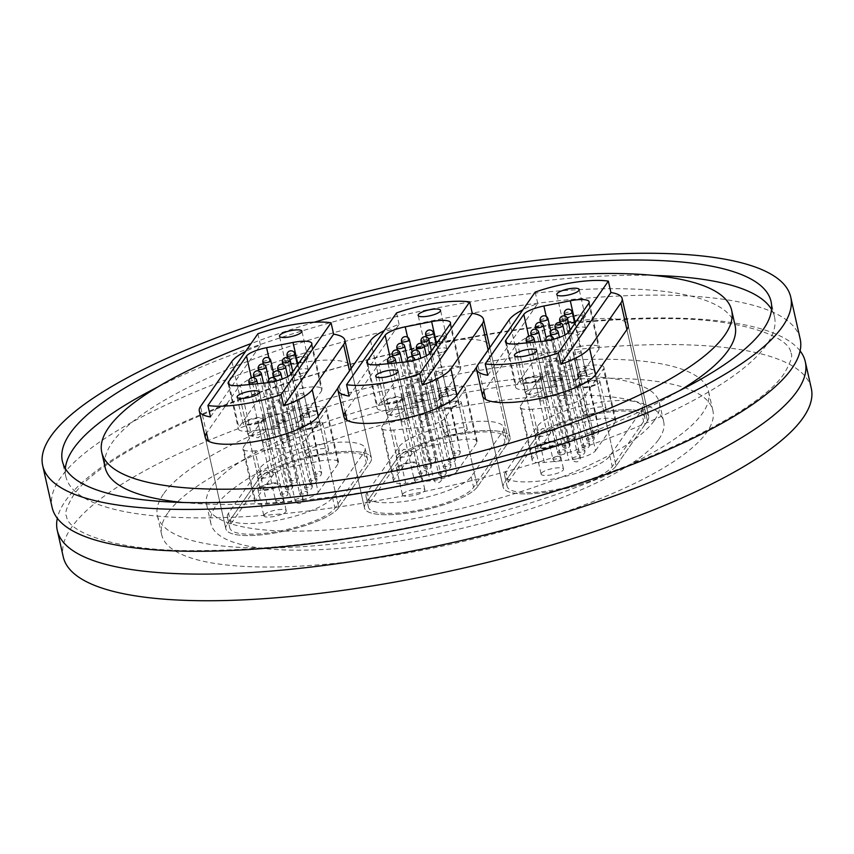 <?xml version="1.0" encoding="UTF-8"?>
<svg xmlns="http://www.w3.org/2000/svg" width="854" height="854" viewBox="0 0 854 854"><rect width="100%" height="100%" fill="white"/><g stroke="black" fill="none" stroke-linecap="round" stroke-linejoin="round"><path stroke-width="0.64" stroke-dasharray="4.27 3.2" d="M800.155 338.91A383.393 98.872 -12.7 0 0 455.844 316.108A383.393 98.872 -12.7 0 0 60.26 478.144A383.393 98.872 -12.7 0 0 52.126 507.479M811.3 388.356A383.393 98.872 -12.7 0 0 466.989 365.555A383.393 98.872 -12.7 0 0 71.405 527.591A383.393 98.872 -12.7 0 0 63.271 556.936M800.102 350.909A383.393 98.872 -12.7 0 0 438.807 343.287A383.393 98.872 -12.7 0 0 65.406 500.967A383.393 98.872 -12.7 0 0 57.325 518.303M65.331 468.536A363.217 93.673 -12.7 0 0 65.811 476.425A363.217 93.673 -12.7 0 0 392.007 498.021A363.217 93.673 -12.7 0 0 766.764 344.514A363.217 93.673 -12.7 0 0 774.471 316.717A363.217 93.673 -12.7 0 0 771.525 309.383M735.102 325.587A322.855 83.265 -12.7 0 0 445.147 306.383A322.855 83.265 -12.7 0 0 112.034 442.842A322.855 83.265 -12.7 0 0 105.181 467.544M314.4 322.204A322.855 83.265 -12.7 0 0 251.055 343.575M658.744 439.383A232.053 59.844 -12.7 0 0 663.665 421.63A232.053 59.844 -12.7 0 0 455.267 407.828A232.053 59.844 -12.7 0 0 215.838 505.91A232.053 59.844 -12.7 0 0 210.906 523.662A232.053 59.844 -12.7 0 0 419.314 537.465A232.053 59.844 -12.7 0 0 658.744 439.383M654.452 420.371A232.053 59.844 -12.7 0 0 659.373 402.608A232.053 59.844 -12.7 0 0 450.976 388.805A232.053 59.844 -12.7 0 0 211.546 486.887A232.053 59.844 -12.7 0 0 206.625 504.639A232.053 59.844 -12.7 0 0 415.023 518.442A232.053 59.844 -12.7 0 0 654.452 420.371M163.402 494.114A282.503 72.857 -12.7 0 0 157.414 515.731A282.503 72.857 -12.7 0 0 411.116 532.533A282.503 72.857 -12.7 0 0 702.596 413.133A282.503 72.857 -12.7 0 0 708.585 391.516A282.503 72.857 -12.7 0 0 454.883 374.714A282.503 72.857 -12.7 0 0 163.402 494.114M167.694 513.137A282.503 72.857 -12.7 0 0 161.694 534.753A282.503 72.857 -12.7 0 0 415.407 551.556A282.503 72.857 -12.7 0 0 706.877 432.156A282.503 72.857 -12.7 0 0 712.876 410.539A282.503 72.857 -12.7 0 0 459.174 393.737A282.503 72.857 -12.7 0 0 167.694 513.137M477.439 486.791A58.52 15.094 167.3 0 1 417.062 511.525A58.52 15.094 167.3 0 1 364.509 508.045A58.52 15.094 167.3 0 1 365.747 503.561A58.52 15.094 -12.7 0 0 364.509 508.045A58.52 15.094 -12.7 0 0 417.062 511.525A58.52 15.094 -12.7 0 0 477.439 486.791L508.824 441.721A58.52 15.094 -12.7 0 0 510.062 437.248A58.52 15.094 167.3 0 1 508.824 441.721L477.439 486.791L456.869 395.498L477.439 486.791M370.561 340.586L397.131 458.502A58.52 15.094 167.3 0 1 457.509 433.768A58.52 15.094 167.3 0 1 510.062 437.248A58.52 15.094 -12.7 0 0 457.509 433.768A58.52 15.094 -12.7 0 0 397.131 458.502L365.747 503.561L397.131 458.502L376.561 367.209A58.52 15.094 167.3 0 1 436.938 342.475A58.52 15.094 167.3 0 1 489.491 345.955L510.062 437.248L489.491 345.955M338.792 507.618A58.52 15.094 167.3 0 1 278.415 532.352A58.52 15.094 167.3 0 1 225.862 528.872A58.52 15.094 167.3 0 1 227.1 524.388A58.52 15.094 -12.7 0 0 225.862 528.872A58.52 15.094 -12.7 0 0 278.415 532.352A58.52 15.094 -12.7 0 0 338.792 507.618L370.177 462.548A58.52 15.094 -12.7 0 0 371.415 458.075A58.52 15.094 167.3 0 1 370.177 462.548L338.792 507.618L318.222 416.325L338.792 507.618M231.914 361.402L258.484 479.318A58.52 15.094 167.3 0 1 318.862 454.595A58.52 15.094 167.3 0 1 371.415 458.075A58.52 15.094 -12.7 0 0 318.862 454.595A58.52 15.094 -12.7 0 0 258.484 479.318L227.1 524.388L258.484 479.318L237.914 388.036A58.52 15.094 167.3 0 1 298.292 363.302A58.52 15.094 167.3 0 1 350.845 366.782L371.415 458.075L350.845 366.782M616.086 465.964A58.52 15.094 167.3 0 1 555.708 490.698A58.52 15.094 167.3 0 1 503.155 487.218A58.52 15.094 167.3 0 1 504.404 482.745A58.52 15.094 -12.7 0 0 503.155 487.218A58.52 15.094 -12.7 0 0 555.708 490.698A58.52 15.094 -12.7 0 0 616.086 465.964L647.471 420.905A58.52 15.094 -12.7 0 0 648.709 416.421A58.52 15.094 167.3 0 1 647.471 420.905L616.086 465.964L595.516 374.682L616.086 465.964M509.208 319.759L535.778 437.675A58.52 15.094 167.3 0 1 596.156 412.941A58.52 15.094 167.3 0 1 648.709 416.421A58.52 15.094 -12.7 0 0 596.156 412.941A58.52 15.094 -12.7 0 0 535.778 437.675L504.404 482.745L535.778 437.675L515.208 346.382A58.52 15.094 167.3 0 1 575.585 321.648A58.52 15.094 167.3 0 1 628.138 325.128L648.709 416.421L628.138 325.128M489.353 348.261A58.52 15.094 167.3 0 1 488.253 350.439L508.824 441.721L488.146 350.001M476.713 366.996L488.253 350.439M376.561 367.209L345.176 412.279M350.706 369.088A58.52 15.094 167.3 0 1 349.596 371.255L349.499 370.817M338.067 387.812L349.596 371.255M237.914 388.036L206.529 433.095M515.208 346.382L483.823 391.452M183.14 502.504A322.855 83.265 -12.7 0 0 679.677 390.598M653.716 275.426A363.217 93.673 -12.7 0 0 157.179 387.321M264.078 514.909A11.476 2.957 167.3 0 1 275.927 510.062A11.476 2.957 167.3 0 1 286.239 510.745A11.476 2.957 167.3 0 1 285.994 511.621A11.476 2.957 167.3 0 1 274.145 516.478A11.476 2.957 167.3 0 1 263.833 515.795A11.476 2.957 167.3 0 1 264.078 514.909M258.079 488.285A11.476 2.957 167.3 0 1 269.928 483.439A11.476 2.957 167.3 0 1 280.229 484.122A11.476 2.957 167.3 0 1 279.995 484.997A11.476 2.957 167.3 0 1 268.145 489.844A11.476 2.957 167.3 0 1 257.833 489.161A11.476 2.957 167.3 0 1 258.079 488.285M260.331 487.944A9.116 2.349 167.3 0 1 269.736 484.09A9.116 2.349 167.3 0 1 277.934 484.634A9.116 2.349 167.3 0 1 277.742 485.339A9.116 2.349 167.3 0 1 268.327 489.193A9.116 2.349 167.3 0 1 260.139 488.648A9.116 2.349 167.3 0 1 260.331 487.944M257.759 476.532A9.116 2.349 167.3 0 1 258.26 476.009A9.116 2.349 167.3 0 1 265.946 472.935A9.116 2.349 167.3 0 1 274.209 472.411A9.116 2.349 167.3 0 1 275.362 473.223A9.116 2.349 167.3 0 1 275.169 473.927A9.116 2.349 167.3 0 1 265.754 477.781A9.116 2.349 167.3 0 1 257.566 477.237A9.116 2.349 167.3 0 1 257.759 476.532M306.49 454.018A11.476 2.957 167.3 0 1 318.328 449.161A11.476 2.957 167.3 0 1 328.641 449.844A11.476 2.957 167.3 0 1 328.395 450.72A11.476 2.957 167.3 0 1 316.556 455.577A11.476 2.957 167.3 0 1 306.244 454.894A11.476 2.957 167.3 0 1 306.49 454.018M300.48 427.384A11.476 2.957 167.3 0 1 312.329 422.538A11.476 2.957 167.3 0 1 322.641 423.221A11.476 2.957 167.3 0 1 322.396 424.096A11.476 2.957 167.3 0 1 310.557 428.954A11.476 2.957 167.3 0 1 300.245 428.27A11.476 2.957 167.3 0 1 300.48 427.384M302.732 427.053A9.116 2.349 167.3 0 1 312.148 423.2A9.116 2.349 167.3 0 1 320.335 423.733A9.116 2.349 167.3 0 1 320.143 424.438A9.116 2.349 167.3 0 1 310.739 428.292A9.116 2.349 167.3 0 1 302.54 427.747A9.116 2.349 167.3 0 1 302.732 427.053M300.17 415.642A9.116 2.349 167.3 0 1 300.672 415.108A9.116 2.349 167.3 0 1 308.347 412.034A9.116 2.349 167.3 0 1 316.61 411.511A9.116 2.349 167.3 0 1 317.763 412.322A9.116 2.349 167.3 0 1 317.571 413.026A9.116 2.349 167.3 0 1 308.166 416.88A9.116 2.349 167.3 0 1 299.967 416.336A9.116 2.349 167.3 0 1 300.17 415.642M307.653 358.669A11.476 2.957 -12.7 0 0 307.899 357.794A11.476 2.957 -12.7 0 0 297.587 357.111A11.476 2.957 -12.7 0 0 285.738 361.957A11.476 2.957 -12.7 0 0 285.492 362.843A11.476 2.957 -12.7 0 0 295.804 363.526A11.476 2.957 -12.7 0 0 307.653 358.669M305.401 359.011A9.127 2.349 -12.7 0 0 305.593 358.306A9.127 2.349 -12.7 0 0 297.406 357.773A9.127 2.349 -12.7 0 0 287.99 361.626A9.127 2.349 -12.7 0 0 287.798 362.32A9.127 2.349 -12.7 0 0 295.986 362.865A9.127 2.349 -12.7 0 0 305.401 359.011M307.974 370.422A9.127 2.349 -12.7 0 0 308.166 369.718A9.127 2.349 -12.7 0 0 299.978 369.184A9.127 2.349 -12.7 0 0 290.563 373.038A9.127 2.349 -12.7 0 0 290.371 373.732A9.127 2.349 -12.7 0 0 291.524 374.543A9.127 2.349 -12.7 0 0 299.786 374.02A9.127 2.349 -12.7 0 0 307.472 370.946A9.127 2.349 -12.7 0 0 307.974 370.422M265.242 419.57A11.476 2.957 -12.7 0 0 265.487 418.695A11.476 2.957 -12.7 0 0 255.175 418.012A11.476 2.957 -12.7 0 0 243.337 422.858A11.476 2.957 -12.7 0 0 243.091 423.744A11.476 2.957 -12.7 0 0 253.403 424.427A11.476 2.957 -12.7 0 0 265.242 419.57M263 419.912A9.127 2.349 -12.7 0 0 263.192 419.207A9.127 2.349 -12.7 0 0 254.994 418.663A9.127 2.349 -12.7 0 0 245.578 422.527A9.127 2.349 -12.7 0 0 245.386 423.221A9.127 2.349 -12.7 0 0 253.585 423.765A9.127 2.349 -12.7 0 0 263 419.912M265.573 431.323A9.127 2.349 -12.7 0 0 265.765 430.619A9.127 2.349 -12.7 0 0 257.566 430.074A9.127 2.349 -12.7 0 0 248.151 433.939A9.127 2.349 -12.7 0 0 247.959 434.633A9.127 2.349 -12.7 0 0 249.122 435.444A9.127 2.349 -12.7 0 0 257.374 434.921A9.127 2.349 -12.7 0 0 265.06 431.846A9.127 2.349 -12.7 0 0 265.573 431.323M279.664 400.836A4.035 1.035 -12.7 0 0 279.749 400.526A4.035 1.035 -12.7 0 0 276.13 400.291A4.035 1.035 -12.7 0 0 271.967 401.999A4.035 1.035 -12.7 0 0 271.882 402.298A4.035 1.035 -12.7 0 0 275.5 402.544A4.035 1.035 -12.7 0 0 279.664 400.836M284.126 420.616A4.035 1.035 -12.7 0 0 284.211 420.307A4.035 1.035 -12.7 0 0 280.582 420.072A4.035 1.035 -12.7 0 0 276.418 421.769A4.035 1.035 -12.7 0 0 276.333 422.079A4.035 1.035 -12.7 0 0 279.963 422.324A4.035 1.035 -12.7 0 0 284.126 420.616M275.02 407.507A4.035 1.035 -12.7 0 0 275.105 407.209A4.035 1.035 -12.7 0 0 271.476 406.963A4.035 1.035 -12.7 0 0 267.313 408.671A4.035 1.035 -12.7 0 0 267.227 408.981A4.035 1.035 -12.7 0 0 270.857 409.215A4.035 1.035 -12.7 0 0 275.02 407.507M279.471 427.288A4.035 1.035 -12.7 0 0 279.557 426.979A4.035 1.035 -12.7 0 0 275.938 426.744A4.035 1.035 -12.7 0 0 271.775 428.452A4.035 1.035 -12.7 0 0 271.689 428.761A4.035 1.035 -12.7 0 0 275.308 428.996A4.035 1.035 -12.7 0 0 279.471 427.288M265.722 420.862A4.035 1.035 -12.7 0 0 265.807 420.552A4.035 1.035 -12.7 0 0 262.178 420.317A4.035 1.035 -12.7 0 0 258.015 422.015A4.035 1.035 -12.7 0 0 257.929 422.324A4.035 1.035 -12.7 0 0 261.559 422.57A4.035 1.035 -12.7 0 0 265.722 420.862M270.174 440.643A4.035 1.035 -12.7 0 0 270.27 440.333A4.035 1.035 -12.7 0 0 266.64 440.088A4.035 1.035 -12.7 0 0 262.477 441.796A4.035 1.035 -12.7 0 0 262.392 442.105A4.035 1.035 -12.7 0 0 266.01 442.351A4.035 1.035 -12.7 0 0 270.174 440.643M270.366 414.19A4.035 1.035 -12.7 0 0 270.451 413.88A4.035 1.035 -12.7 0 0 266.832 413.635A4.035 1.035 -12.7 0 0 262.669 415.343A4.035 1.035 -12.7 0 0 262.584 415.652A4.035 1.035 -12.7 0 0 266.202 415.887A4.035 1.035 -12.7 0 0 270.366 414.19M274.828 433.971A4.035 1.035 -12.7 0 0 274.913 433.661A4.035 1.035 -12.7 0 0 271.284 433.416A4.035 1.035 -12.7 0 0 267.121 435.124A4.035 1.035 -12.7 0 0 267.035 435.433A4.035 1.035 -12.7 0 0 270.665 435.668A4.035 1.035 -12.7 0 0 274.828 433.971M303.864 394.217A4.035 1.035 -12.7 0 0 303.949 393.907A4.035 1.035 -12.7 0 0 300.33 393.662A4.035 1.035 -12.7 0 0 296.157 395.37A4.035 1.035 -12.7 0 0 296.071 395.68A4.035 1.035 -12.7 0 0 299.701 395.925A4.035 1.035 -12.7 0 0 303.864 394.217M308.326 413.998A4.035 1.035 -12.7 0 0 308.411 413.688A4.035 1.035 -12.7 0 0 304.782 413.443A4.035 1.035 -12.7 0 0 300.619 415.151A4.035 1.035 -12.7 0 0 300.533 415.46A4.035 1.035 -12.7 0 0 304.163 415.695A4.035 1.035 -12.7 0 0 308.326 413.998M299.22 400.889A4.035 1.035 -12.7 0 0 299.306 400.579A4.035 1.035 -12.7 0 0 295.676 400.345A4.035 1.035 -12.7 0 0 291.513 402.042A4.035 1.035 -12.7 0 0 291.427 402.351A4.035 1.035 -12.7 0 0 295.057 402.597A4.035 1.035 -12.7 0 0 299.22 400.889M303.672 420.67A4.035 1.035 -12.7 0 0 303.757 420.36A4.035 1.035 -12.7 0 0 300.138 420.125A4.035 1.035 -12.7 0 0 295.975 421.823A4.035 1.035 -12.7 0 0 295.89 422.132A4.035 1.035 -12.7 0 0 299.508 422.378A4.035 1.035 -12.7 0 0 303.672 420.67M285.268 420.915A4.035 1.035 -12.7 0 0 285.353 420.606A4.035 1.035 -12.7 0 0 281.735 420.36A4.035 1.035 -12.7 0 0 277.571 422.068A4.035 1.035 -12.7 0 0 277.486 422.378A4.035 1.035 -12.7 0 0 281.105 422.623A4.035 1.035 -12.7 0 0 285.268 420.915M289.73 440.696A4.035 1.035 -12.7 0 0 289.816 440.386A4.035 1.035 -12.7 0 0 286.197 440.141A4.035 1.035 -12.7 0 0 282.023 441.849A4.035 1.035 -12.7 0 0 281.937 442.158A4.035 1.035 -12.7 0 0 285.567 442.393A4.035 1.035 -12.7 0 0 289.73 440.696M289.922 414.243A4.035 1.035 -12.7 0 0 290.008 413.934A4.035 1.035 -12.7 0 0 286.378 413.688A4.035 1.035 -12.7 0 0 282.215 415.396A4.035 1.035 -12.7 0 0 282.13 415.706A4.035 1.035 -12.7 0 0 285.759 415.941A4.035 1.035 -12.7 0 0 289.922 414.243M294.374 434.013A4.035 1.035 -12.7 0 0 294.459 433.715A4.035 1.035 -12.7 0 0 290.84 433.469A4.035 1.035 -12.7 0 0 286.677 435.177A4.035 1.035 -12.7 0 0 286.592 435.487A4.035 1.035 -12.7 0 0 290.211 435.721A4.035 1.035 -12.7 0 0 294.374 434.013M294.566 407.561A4.035 1.035 -12.7 0 0 294.651 407.251A4.035 1.035 -12.7 0 0 291.033 407.016A4.035 1.035 -12.7 0 0 286.869 408.724A4.035 1.035 -12.7 0 0 286.784 409.034A4.035 1.035 -12.7 0 0 290.403 409.269A4.035 1.035 -12.7 0 0 294.566 407.561M299.028 427.342A4.035 1.035 -12.7 0 0 299.113 427.032A4.035 1.035 -12.7 0 0 295.484 426.797A4.035 1.035 -12.7 0 0 291.321 428.505A4.035 1.035 -12.7 0 0 291.235 428.815A4.035 1.035 -12.7 0 0 294.865 429.05A4.035 1.035 -12.7 0 0 299.028 427.342M228.552 513.158A54.485 14.048 -12.7 0 0 227.399 517.332A54.485 14.048 -12.7 0 0 276.322 520.566A54.485 14.048 -12.7 0 0 332.537 497.54L363.921 452.481A54.485 14.048 -12.7 0 0 365.074 448.307A54.485 14.048 -12.7 0 0 316.151 445.073A54.485 14.048 -12.7 0 0 259.936 468.099L228.552 513.158L230.954 523.812A54.485 14.048 -12.7 0 0 229.801 527.975A54.485 14.048 -12.7 0 0 278.724 531.22A54.485 14.048 -12.7 0 0 334.939 508.194L366.323 463.124A54.485 14.048 -12.7 0 0 367.476 458.961A54.485 14.048 -12.7 0 0 318.553 455.716A54.485 14.048 -12.7 0 0 262.338 478.742L230.954 523.812M318.243 492.32L338.163 463.722A20.176 5.199 -12.7 0 0 338.59 462.174A20.176 5.199 -12.7 0 0 319.738 461.117L293.328 466.348A20.176 5.199 -12.7 0 0 273.248 474.739L255.303 500.497A20.176 5.199 -12.7 0 0 254.876 502.045A20.176 5.199 -12.7 0 0 267.035 504.106L291.47 501.714A20.176 5.199 -12.7 0 0 318.243 492.32L306.244 439.063L326.164 410.464L338.163 463.722M210.49 416.923L260.459 345.176A58.52 15.094 -12.7 0 0 245.578 351.432M260.459 345.176L257.887 333.765M273.248 474.739L261.239 421.481L243.305 447.25L255.303 500.497M261.239 421.481A20.176 5.199 167.3 0 1 281.329 413.09L293.328 466.348M319.738 461.117L307.739 407.86L281.329 413.09M307.739 407.86A20.176 5.199 167.3 0 1 326.591 408.917A20.176 5.199 167.3 0 1 326.164 410.464M306.244 439.063A20.176 5.199 167.3 0 1 279.471 448.457L291.47 501.714M267.035 504.106L255.036 450.859L279.471 448.457M255.036 450.859A20.176 5.199 167.3 0 1 242.867 448.788A20.176 5.199 167.3 0 1 243.305 447.25M303.277 388.079L276.877 393.32A20.176 5.199 -12.7 0 0 256.787 401.7L238.842 427.47A20.176 5.199 -12.7 0 0 238.415 429.018A20.176 5.199 -12.7 0 0 250.574 431.078L275.009 428.676A20.176 5.199 -12.7 0 0 301.782 419.282L321.702 390.684A20.176 5.199 -12.7 0 0 322.129 389.136A20.176 5.199 -12.7 0 0 303.277 388.079L297.939 364.391M402.725 494.092A11.476 2.957 167.3 0 1 414.574 489.235A11.476 2.957 167.3 0 1 424.886 489.918A11.476 2.957 167.3 0 1 424.641 490.794A11.476 2.957 167.3 0 1 412.792 495.651A11.476 2.957 167.3 0 1 402.48 494.968A11.476 2.957 167.3 0 1 402.725 494.092M396.726 467.458A11.476 2.957 167.3 0 1 408.575 462.612A11.476 2.957 167.3 0 1 418.887 463.295A11.476 2.957 167.3 0 1 418.641 464.17A11.476 2.957 167.3 0 1 406.792 469.027A11.476 2.957 167.3 0 1 396.48 468.344A11.476 2.957 167.3 0 1 396.726 467.458M398.978 467.127A9.116 2.349 167.3 0 1 408.393 463.274A9.116 2.349 167.3 0 1 416.581 463.807A9.116 2.349 167.3 0 1 416.389 464.512A9.116 2.349 167.3 0 1 406.974 468.366A9.116 2.349 167.3 0 1 398.786 467.821A9.116 2.349 167.3 0 1 398.978 467.127M396.405 455.716A9.116 2.349 167.3 0 1 396.907 455.182A9.116 2.349 167.3 0 1 404.593 452.108A9.116 2.349 167.3 0 1 412.856 451.595A9.116 2.349 167.3 0 1 414.009 452.406A9.116 2.349 167.3 0 1 413.816 453.1A9.116 2.349 167.3 0 1 404.401 456.954A9.116 2.349 167.3 0 1 396.213 456.41A9.116 2.349 167.3 0 1 396.405 455.716M445.137 433.191A11.476 2.957 167.3 0 1 456.975 428.334A11.476 2.957 167.3 0 1 467.287 429.018A11.476 2.957 167.3 0 1 467.042 429.904A11.476 2.957 167.3 0 1 455.203 434.75A11.476 2.957 167.3 0 1 444.891 434.067A11.476 2.957 167.3 0 1 445.137 433.191M439.137 406.568A11.476 2.957 167.3 0 1 450.976 401.711A11.476 2.957 167.3 0 1 461.288 402.394A11.476 2.957 167.3 0 1 461.043 403.269A11.476 2.957 167.3 0 1 449.204 408.127A11.476 2.957 167.3 0 1 438.892 407.443A11.476 2.957 167.3 0 1 439.137 406.568M441.39 406.226A9.116 2.349 167.3 0 1 450.795 402.373A9.116 2.349 167.3 0 1 458.982 402.917A9.116 2.349 167.3 0 1 458.79 403.611A9.116 2.349 167.3 0 1 449.385 407.465A9.116 2.349 167.3 0 1 441.187 406.92A9.116 2.349 167.3 0 1 441.39 406.226M438.817 394.815A9.116 2.349 167.3 0 1 439.319 394.281A9.116 2.349 167.3 0 1 447.005 391.217A9.116 2.349 167.3 0 1 455.257 390.694A9.116 2.349 167.3 0 1 456.42 391.506A9.116 2.349 167.3 0 1 456.217 392.199A9.116 2.349 167.3 0 1 446.813 396.053A9.116 2.349 167.3 0 1 438.625 395.509A9.116 2.349 167.3 0 1 438.817 394.815M446.3 337.853A11.476 2.957 -12.7 0 0 446.546 336.967A11.476 2.957 -12.7 0 0 436.234 336.284A11.476 2.957 -12.7 0 0 424.385 341.141A11.476 2.957 -12.7 0 0 424.15 342.016A11.476 2.957 -12.7 0 0 434.451 342.7A11.476 2.957 -12.7 0 0 446.3 337.853M444.048 338.184A9.127 2.349 -12.7 0 0 444.24 337.49A9.127 2.349 -12.7 0 0 436.052 336.946A9.127 2.349 -12.7 0 0 426.637 340.799A9.127 2.349 -12.7 0 0 426.445 341.504A9.127 2.349 -12.7 0 0 434.643 342.038A9.127 2.349 -12.7 0 0 444.048 338.184M446.621 349.596A9.127 2.349 -12.7 0 0 446.813 348.902A9.127 2.349 -12.7 0 0 438.625 348.357A9.127 2.349 -12.7 0 0 429.21 352.211A9.127 2.349 -12.7 0 0 429.018 352.916A9.127 2.349 -12.7 0 0 430.17 353.716A9.127 2.349 -12.7 0 0 438.433 353.204A9.127 2.349 -12.7 0 0 446.119 350.129A9.127 2.349 -12.7 0 0 446.621 349.596M403.899 398.743A11.476 2.957 -12.7 0 0 404.134 397.868A11.476 2.957 -12.7 0 0 393.822 397.185A11.476 2.957 -12.7 0 0 381.984 402.042A11.476 2.957 -12.7 0 0 381.738 402.917A11.476 2.957 -12.7 0 0 392.05 403.6A11.476 2.957 -12.7 0 0 403.899 398.743M401.647 399.085A9.127 2.349 -12.7 0 0 401.839 398.391A9.127 2.349 -12.7 0 0 393.641 397.847A9.127 2.349 -12.7 0 0 384.236 401.7A9.127 2.349 -12.7 0 0 384.033 402.394A9.127 2.349 -12.7 0 0 392.232 402.939A9.127 2.349 -12.7 0 0 401.647 399.085M404.22 410.496A9.127 2.349 -12.7 0 0 404.412 409.803A9.127 2.349 -12.7 0 0 396.213 409.258A9.127 2.349 -12.7 0 0 386.798 413.112A9.127 2.349 -12.7 0 0 386.606 413.806A9.127 2.349 -12.7 0 0 387.769 414.617A9.127 2.349 -12.7 0 0 396.032 414.094A9.127 2.349 -12.7 0 0 403.718 411.03A9.127 2.349 -12.7 0 0 404.22 410.496M418.311 380.019A4.035 1.035 -12.7 0 0 418.396 379.71A4.035 1.035 -12.7 0 0 414.777 379.464A4.035 1.035 -12.7 0 0 410.614 381.172A4.035 1.035 -12.7 0 0 410.528 381.482A4.035 1.035 -12.7 0 0 414.147 381.717A4.035 1.035 -12.7 0 0 418.311 380.019M422.773 399.789A4.035 1.035 -12.7 0 0 422.858 399.491A4.035 1.035 -12.7 0 0 419.229 399.245A4.035 1.035 -12.7 0 0 415.065 400.953A4.035 1.035 -12.7 0 0 414.98 401.263A4.035 1.035 -12.7 0 0 418.609 401.497A4.035 1.035 -12.7 0 0 422.773 399.789M413.667 386.691A4.035 1.035 -12.7 0 0 413.752 386.382A4.035 1.035 -12.7 0 0 410.123 386.136A4.035 1.035 -12.7 0 0 405.96 387.844A4.035 1.035 -12.7 0 0 405.874 388.154A4.035 1.035 -12.7 0 0 409.504 388.399A4.035 1.035 -12.7 0 0 413.667 386.691M418.118 406.472A4.035 1.035 -12.7 0 0 418.204 406.162A4.035 1.035 -12.7 0 0 414.585 405.917A4.035 1.035 -12.7 0 0 410.422 407.625A4.035 1.035 -12.7 0 0 410.336 407.934A4.035 1.035 -12.7 0 0 413.955 408.169A4.035 1.035 -12.7 0 0 418.118 406.472M404.369 400.035A4.035 1.035 -12.7 0 0 404.454 399.725A4.035 1.035 -12.7 0 0 400.836 399.491A4.035 1.035 -12.7 0 0 396.662 401.199A4.035 1.035 -12.7 0 0 396.576 401.508A4.035 1.035 -12.7 0 0 400.206 401.743A4.035 1.035 -12.7 0 0 404.369 400.035M408.831 419.816A4.035 1.035 -12.7 0 0 408.917 419.506A4.035 1.035 -12.7 0 0 405.287 419.271A4.035 1.035 -12.7 0 0 401.124 420.979A4.035 1.035 -12.7 0 0 401.038 421.278A4.035 1.035 -12.7 0 0 404.668 421.524A4.035 1.035 -12.7 0 0 408.831 419.816M409.013 393.363A4.035 1.035 -12.7 0 0 409.098 393.053A4.035 1.035 -12.7 0 0 405.479 392.819A4.035 1.035 -12.7 0 0 401.316 394.516A4.035 1.035 -12.7 0 0 401.231 394.826A4.035 1.035 -12.7 0 0 404.849 395.071A4.035 1.035 -12.7 0 0 409.013 393.363M413.475 413.144A4.035 1.035 -12.7 0 0 413.56 412.834A4.035 1.035 -12.7 0 0 409.941 412.599A4.035 1.035 -12.7 0 0 405.767 414.297A4.035 1.035 -12.7 0 0 405.682 414.606A4.035 1.035 -12.7 0 0 409.312 414.852A4.035 1.035 -12.7 0 0 413.475 413.144M442.511 373.39A4.035 1.035 -12.7 0 0 442.596 373.081A4.035 1.035 -12.7 0 0 438.977 372.846A4.035 1.035 -12.7 0 0 434.814 374.554A4.035 1.035 -12.7 0 0 434.729 374.853A4.035 1.035 -12.7 0 0 438.348 375.098A4.035 1.035 -12.7 0 0 442.511 373.39M446.973 393.171A4.035 1.035 -12.7 0 0 447.058 392.861A4.035 1.035 -12.7 0 0 443.429 392.626A4.035 1.035 -12.7 0 0 439.266 394.324A4.035 1.035 -12.7 0 0 439.18 394.633A4.035 1.035 -12.7 0 0 442.81 394.879A4.035 1.035 -12.7 0 0 446.973 393.171M437.867 380.062A4.035 1.035 -12.7 0 0 437.953 379.752A4.035 1.035 -12.7 0 0 434.323 379.518A4.035 1.035 -12.7 0 0 430.16 381.226A4.035 1.035 -12.7 0 0 430.074 381.535A4.035 1.035 -12.7 0 0 433.704 381.77A4.035 1.035 -12.7 0 0 437.867 380.062M442.319 399.843A4.035 1.035 -12.7 0 0 442.404 399.533A4.035 1.035 -12.7 0 0 438.785 399.298A4.035 1.035 -12.7 0 0 434.622 401.006A4.035 1.035 -12.7 0 0 434.537 401.316A4.035 1.035 -12.7 0 0 438.155 401.551A4.035 1.035 -12.7 0 0 442.319 399.843M423.926 400.088A4.035 1.035 -12.7 0 0 424.011 399.779A4.035 1.035 -12.7 0 0 420.381 399.544A4.035 1.035 -12.7 0 0 416.218 401.252A4.035 1.035 -12.7 0 0 416.133 401.551A4.035 1.035 -12.7 0 0 419.762 401.796A4.035 1.035 -12.7 0 0 423.926 400.088M428.377 419.869A4.035 1.035 -12.7 0 0 428.462 419.56A4.035 1.035 -12.7 0 0 424.844 419.325A4.035 1.035 -12.7 0 0 420.68 421.022A4.035 1.035 -12.7 0 0 420.595 421.332A4.035 1.035 -12.7 0 0 424.214 421.577A4.035 1.035 -12.7 0 0 428.377 419.869M428.569 393.416A4.035 1.035 -12.7 0 0 428.655 393.107A4.035 1.035 -12.7 0 0 425.025 392.861A4.035 1.035 -12.7 0 0 420.862 394.569A4.035 1.035 -12.7 0 0 420.776 394.879A4.035 1.035 -12.7 0 0 424.406 395.124A4.035 1.035 -12.7 0 0 428.569 393.416M433.031 413.197A4.035 1.035 -12.7 0 0 433.117 412.888A4.035 1.035 -12.7 0 0 429.487 412.642A4.035 1.035 -12.7 0 0 425.324 414.35A4.035 1.035 -12.7 0 0 425.239 414.66A4.035 1.035 -12.7 0 0 428.857 414.905A4.035 1.035 -12.7 0 0 433.031 413.197M433.213 386.745A4.035 1.035 -12.7 0 0 433.298 386.435A4.035 1.035 -12.7 0 0 429.679 386.189A4.035 1.035 -12.7 0 0 425.516 387.897A4.035 1.035 -12.7 0 0 425.431 388.207A4.035 1.035 -12.7 0 0 429.05 388.442A4.035 1.035 -12.7 0 0 433.213 386.745M437.675 406.525A4.035 1.035 -12.7 0 0 437.76 406.216A4.035 1.035 -12.7 0 0 434.131 405.97A4.035 1.035 -12.7 0 0 429.968 407.678A4.035 1.035 -12.7 0 0 429.882 407.988A4.035 1.035 -12.7 0 0 433.512 408.223A4.035 1.035 -12.7 0 0 437.675 406.525M367.199 492.331A54.485 14.048 -12.7 0 0 366.046 496.505A54.485 14.048 -12.7 0 0 414.98 499.75A54.485 14.048 -12.7 0 0 471.184 476.724L502.568 431.654A54.485 14.048 -12.7 0 0 503.721 427.48A54.485 14.048 -12.7 0 0 454.798 424.246A54.485 14.048 -12.7 0 0 398.583 447.272L367.199 492.331L369.601 502.985A54.485 14.048 -12.7 0 0 368.448 507.159A54.485 14.048 -12.7 0 0 417.371 510.393A54.485 14.048 -12.7 0 0 473.586 487.367L504.97 442.308A54.485 14.048 -12.7 0 0 506.123 438.134A54.485 14.048 -12.7 0 0 457.2 434.899A54.485 14.048 -12.7 0 0 400.985 457.925L369.601 502.985M456.89 471.493L476.81 442.895A20.176 5.199 -12.7 0 0 477.237 441.347A20.176 5.199 -12.7 0 0 458.384 440.29L431.985 445.521A20.176 5.199 -12.7 0 0 411.895 453.912L393.95 479.681A20.176 5.199 -12.7 0 0 393.523 481.218A20.176 5.199 -12.7 0 0 405.682 483.289L430.117 480.887A20.176 5.199 -12.7 0 0 456.89 471.493L444.891 418.246L464.811 389.637L476.81 442.895M349.147 396.096L399.106 324.349A58.52 15.094 -12.7 0 0 384.225 330.605M399.106 324.349L396.534 312.938M411.895 453.912L399.885 400.665L381.951 426.424L393.95 479.681M399.885 400.665A20.176 5.199 167.3 0 1 419.976 392.274L431.985 445.521M458.384 440.29L446.386 387.033L419.976 392.274M446.386 387.033A20.176 5.199 167.3 0 1 465.238 388.1A20.176 5.199 167.3 0 1 464.811 389.637M444.891 418.246A20.176 5.199 167.3 0 1 418.118 427.63L430.117 480.887M405.682 483.289L393.683 430.032L418.118 427.63M393.683 430.032A20.176 5.199 167.3 0 1 381.524 427.971A20.176 5.199 167.3 0 1 381.951 426.424M441.924 367.263L415.524 372.493A20.176 5.199 -12.7 0 0 395.434 380.884L377.489 406.643A20.176 5.199 -12.7 0 0 377.062 408.191A20.176 5.199 -12.7 0 0 389.232 410.251L413.656 407.849A20.176 5.199 -12.7 0 0 440.44 398.466L460.349 369.857A20.176 5.199 -12.7 0 0 460.776 368.32A20.176 5.199 -12.7 0 0 441.924 367.263L436.586 343.564M541.372 473.265A11.476 2.957 167.3 0 1 553.221 468.419A11.476 2.957 167.3 0 1 563.533 469.102A11.476 2.957 167.3 0 1 563.288 469.978A11.476 2.957 167.3 0 1 551.438 474.824A11.476 2.957 167.3 0 1 541.126 474.141A11.476 2.957 167.3 0 1 541.372 473.265M535.373 446.642A11.476 2.957 167.3 0 1 547.222 441.785A11.476 2.957 167.3 0 1 557.534 442.468A11.476 2.957 167.3 0 1 557.288 443.354A11.476 2.957 167.3 0 1 545.439 448.201A11.476 2.957 167.3 0 1 535.127 447.517A11.476 2.957 167.3 0 1 535.373 446.642M537.625 446.3A9.116 2.349 167.3 0 1 547.04 442.447A9.116 2.349 167.3 0 1 555.228 442.991A9.116 2.349 167.3 0 1 555.036 443.685A9.116 2.349 167.3 0 1 545.621 447.539A9.116 2.349 167.3 0 1 537.433 447.005A9.116 2.349 167.3 0 1 537.625 446.3M535.052 434.889A9.116 2.349 167.3 0 1 535.554 434.355A9.116 2.349 167.3 0 1 543.24 431.291A9.116 2.349 167.3 0 1 551.503 430.768A9.116 2.349 167.3 0 1 552.655 431.58A9.116 2.349 167.3 0 1 552.463 432.273A9.116 2.349 167.3 0 1 543.048 436.127A9.116 2.349 167.3 0 1 534.86 435.593A9.116 2.349 167.3 0 1 535.052 434.889M583.784 412.365A11.476 2.957 167.3 0 1 595.633 407.518A11.476 2.957 167.3 0 1 605.934 408.201A11.476 2.957 167.3 0 1 605.699 409.077A11.476 2.957 167.3 0 1 593.85 413.934A11.476 2.957 167.3 0 1 583.538 413.251A11.476 2.957 167.3 0 1 583.784 412.365M577.784 385.741A11.476 2.957 167.3 0 1 589.623 380.884A11.476 2.957 167.3 0 1 599.935 381.567A11.476 2.957 167.3 0 1 599.689 382.453A11.476 2.957 167.3 0 1 587.851 387.3A11.476 2.957 167.3 0 1 577.539 386.616A11.476 2.957 167.3 0 1 577.784 385.741M580.037 385.4A9.116 2.349 167.3 0 1 589.441 381.546A9.116 2.349 167.3 0 1 597.64 382.09A9.116 2.349 167.3 0 1 597.437 382.784A9.116 2.349 167.3 0 1 588.032 386.648A9.116 2.349 167.3 0 1 579.845 386.104A9.116 2.349 167.3 0 1 580.037 385.4M577.464 373.988A9.116 2.349 167.3 0 1 577.966 373.465A9.116 2.349 167.3 0 1 585.652 370.39A9.116 2.349 167.3 0 1 593.904 369.867A9.116 2.349 167.3 0 1 595.067 370.679A9.116 2.349 167.3 0 1 594.875 371.373A9.116 2.349 167.3 0 1 585.46 375.237A9.116 2.349 167.3 0 1 577.272 374.692A9.116 2.349 167.3 0 1 577.464 373.988M584.947 317.026A11.476 2.957 -12.7 0 0 585.193 316.151A11.476 2.957 -12.7 0 0 574.881 315.468A11.476 2.957 -12.7 0 0 563.042 320.314A11.476 2.957 -12.7 0 0 562.797 321.189A11.476 2.957 -12.7 0 0 573.109 321.873A11.476 2.957 -12.7 0 0 584.947 317.026M582.695 317.368A9.127 2.349 -12.7 0 0 582.898 316.663A9.127 2.349 -12.7 0 0 574.699 316.119A9.127 2.349 -12.7 0 0 565.284 319.983A9.127 2.349 -12.7 0 0 565.092 320.677A9.127 2.349 -12.7 0 0 573.29 321.221A9.127 2.349 -12.7 0 0 582.695 317.368M585.268 328.779A9.127 2.349 -12.7 0 0 585.47 328.075A9.127 2.349 -12.7 0 0 577.272 327.53A9.127 2.349 -12.7 0 0 567.857 331.384A9.127 2.349 -12.7 0 0 567.664 332.089A9.127 2.349 -12.7 0 0 568.817 332.9A9.127 2.349 -12.7 0 0 577.08 332.377A9.127 2.349 -12.7 0 0 584.766 329.302A9.127 2.349 -12.7 0 0 585.268 328.779M542.546 377.927A11.476 2.957 -12.7 0 0 542.781 377.041A11.476 2.957 -12.7 0 0 532.48 376.358A11.476 2.957 -12.7 0 0 520.63 381.215A11.476 2.957 -12.7 0 0 520.385 382.09A11.476 2.957 -12.7 0 0 530.697 382.773A11.476 2.957 -12.7 0 0 542.546 377.927M540.294 378.258A9.127 2.349 -12.7 0 0 540.486 377.564A9.127 2.349 -12.7 0 0 532.288 377.02A9.127 2.349 -12.7 0 0 522.883 380.873A9.127 2.349 -12.7 0 0 522.691 381.578A9.127 2.349 -12.7 0 0 530.878 382.122A9.127 2.349 -12.7 0 0 540.294 378.258M542.866 389.67A9.127 2.349 -12.7 0 0 543.059 388.976A9.127 2.349 -12.7 0 0 534.86 388.431A9.127 2.349 -12.7 0 0 525.456 392.285A9.127 2.349 -12.7 0 0 525.253 392.989A9.127 2.349 -12.7 0 0 526.416 393.801A9.127 2.349 -12.7 0 0 534.679 393.278A9.127 2.349 -12.7 0 0 542.365 390.203A9.127 2.349 -12.7 0 0 542.866 389.67M556.957 359.192A4.035 1.035 -12.7 0 0 557.043 358.883A4.035 1.035 -12.7 0 0 553.424 358.637A4.035 1.035 -12.7 0 0 549.261 360.345A4.035 1.035 -12.7 0 0 549.175 360.655A4.035 1.035 -12.7 0 0 552.794 360.9A4.035 1.035 -12.7 0 0 556.957 359.192M561.42 378.973A4.035 1.035 -12.7 0 0 561.505 378.664A4.035 1.035 -12.7 0 0 557.875 378.418A4.035 1.035 -12.7 0 0 553.712 380.126A4.035 1.035 -12.7 0 0 553.627 380.436A4.035 1.035 -12.7 0 0 557.256 380.681A4.035 1.035 -12.7 0 0 561.42 378.973M552.314 365.864A4.035 1.035 -12.7 0 0 552.399 365.555A4.035 1.035 -12.7 0 0 548.77 365.32A4.035 1.035 -12.7 0 0 544.606 367.028A4.035 1.035 -12.7 0 0 544.521 367.327A4.035 1.035 -12.7 0 0 548.151 367.572A4.035 1.035 -12.7 0 0 552.314 365.864M556.776 385.645A4.035 1.035 -12.7 0 0 556.861 385.335A4.035 1.035 -12.7 0 0 553.232 385.101A4.035 1.035 -12.7 0 0 549.069 386.798A4.035 1.035 -12.7 0 0 548.983 387.108A4.035 1.035 -12.7 0 0 552.602 387.353A4.035 1.035 -12.7 0 0 556.776 385.645M543.016 379.219A4.035 1.035 -12.7 0 0 543.101 378.909A4.035 1.035 -12.7 0 0 539.482 378.664A4.035 1.035 -12.7 0 0 535.319 380.372A4.035 1.035 -12.7 0 0 535.234 380.681A4.035 1.035 -12.7 0 0 538.853 380.916A4.035 1.035 -12.7 0 0 543.016 379.219M547.478 398.999A4.035 1.035 -12.7 0 0 547.563 398.69A4.035 1.035 -12.7 0 0 543.934 398.444A4.035 1.035 -12.7 0 0 539.771 400.152A4.035 1.035 -12.7 0 0 539.685 400.462A4.035 1.035 -12.7 0 0 543.315 400.697A4.035 1.035 -12.7 0 0 547.478 398.999M547.67 372.536A4.035 1.035 -12.7 0 0 547.756 372.227A4.035 1.035 -12.7 0 0 544.126 371.992A4.035 1.035 -12.7 0 0 539.963 373.7A4.035 1.035 -12.7 0 0 539.877 374.009A4.035 1.035 -12.7 0 0 543.507 374.244A4.035 1.035 -12.7 0 0 547.67 372.536M552.122 392.317A4.035 1.035 -12.7 0 0 552.207 392.007A4.035 1.035 -12.7 0 0 548.588 391.772A4.035 1.035 -12.7 0 0 544.425 393.481A4.035 1.035 -12.7 0 0 544.34 393.79A4.035 1.035 -12.7 0 0 547.958 394.025A4.035 1.035 -12.7 0 0 552.122 392.317M581.158 352.563A4.035 1.035 -12.7 0 0 581.243 352.264A4.035 1.035 -12.7 0 0 577.624 352.019A4.035 1.035 -12.7 0 0 573.461 353.727A4.035 1.035 -12.7 0 0 573.376 354.036A4.035 1.035 -12.7 0 0 576.994 354.271A4.035 1.035 -12.7 0 0 581.158 352.563M585.62 372.344A4.035 1.035 -12.7 0 0 585.705 372.034A4.035 1.035 -12.7 0 0 582.076 371.8A4.035 1.035 -12.7 0 0 577.912 373.508A4.035 1.035 -12.7 0 0 577.827 373.817A4.035 1.035 -12.7 0 0 581.457 374.052A4.035 1.035 -12.7 0 0 585.62 372.344M576.514 359.246A4.035 1.035 -12.7 0 0 576.599 358.936A4.035 1.035 -12.7 0 0 572.97 358.691A4.035 1.035 -12.7 0 0 568.807 360.399A4.035 1.035 -12.7 0 0 568.721 360.708A4.035 1.035 -12.7 0 0 572.351 360.954A4.035 1.035 -12.7 0 0 576.514 359.246M580.966 379.027A4.035 1.035 -12.7 0 0 581.051 378.717A4.035 1.035 -12.7 0 0 577.432 378.471A4.035 1.035 -12.7 0 0 573.269 380.179A4.035 1.035 -12.7 0 0 573.183 380.489A4.035 1.035 -12.7 0 0 576.802 380.724A4.035 1.035 -12.7 0 0 580.966 379.027M562.572 379.261A4.035 1.035 -12.7 0 0 562.658 378.962A4.035 1.035 -12.7 0 0 559.028 378.717A4.035 1.035 -12.7 0 0 554.865 380.425A4.035 1.035 -12.7 0 0 554.78 380.735A4.035 1.035 -12.7 0 0 558.409 380.969A4.035 1.035 -12.7 0 0 562.572 379.261M567.024 399.042A4.035 1.035 -12.7 0 0 567.109 398.733A4.035 1.035 -12.7 0 0 563.491 398.498A4.035 1.035 -12.7 0 0 559.327 400.206A4.035 1.035 -12.7 0 0 559.242 400.515A4.035 1.035 -12.7 0 0 562.861 400.75A4.035 1.035 -12.7 0 0 567.024 399.042M567.216 372.59A4.035 1.035 -12.7 0 0 567.302 372.28A4.035 1.035 -12.7 0 0 563.683 372.045A4.035 1.035 -12.7 0 0 559.519 373.753A4.035 1.035 -12.7 0 0 559.434 374.063A4.035 1.035 -12.7 0 0 563.053 374.298A4.035 1.035 -12.7 0 0 567.216 372.59M571.678 392.37A4.035 1.035 -12.7 0 0 571.764 392.061A4.035 1.035 -12.7 0 0 568.134 391.826A4.035 1.035 -12.7 0 0 563.971 393.534A4.035 1.035 -12.7 0 0 563.886 393.833A4.035 1.035 -12.7 0 0 567.515 394.078A4.035 1.035 -12.7 0 0 571.678 392.37M571.87 365.918A4.035 1.035 -12.7 0 0 571.956 365.608A4.035 1.035 -12.7 0 0 568.326 365.373A4.035 1.035 -12.7 0 0 564.163 367.071A4.035 1.035 -12.7 0 0 564.078 367.38A4.035 1.035 -12.7 0 0 567.696 367.626A4.035 1.035 -12.7 0 0 571.87 365.918M576.322 385.698A4.035 1.035 -12.7 0 0 576.407 385.389A4.035 1.035 -12.7 0 0 572.788 385.143A4.035 1.035 -12.7 0 0 568.625 386.851A4.035 1.035 -12.7 0 0 568.529 387.161A4.035 1.035 -12.7 0 0 572.159 387.406A4.035 1.035 -12.7 0 0 576.322 385.698M505.846 471.515A54.485 14.048 -12.7 0 0 504.693 475.678A54.485 14.048 -12.7 0 0 553.627 478.923A54.485 14.048 -12.7 0 0 609.841 455.897L641.215 410.827A54.485 14.048 -12.7 0 0 642.379 406.664A54.485 14.048 -12.7 0 0 593.445 403.419A54.485 14.048 -12.7 0 0 537.23 426.445L505.846 471.515L508.247 482.168A54.485 14.048 -12.7 0 0 507.095 486.332A54.485 14.048 -12.7 0 0 556.029 489.577A54.485 14.048 -12.7 0 0 612.233 466.551L643.617 421.481A54.485 14.048 -12.7 0 0 644.77 417.307A54.485 14.048 -12.7 0 0 595.846 414.073A54.485 14.048 -12.7 0 0 539.632 437.099L508.247 482.168M595.548 450.666L615.456 422.068A20.176 5.199 -12.7 0 0 615.883 420.531A20.176 5.199 -12.7 0 0 597.031 419.463L570.632 424.705A20.176 5.199 -12.7 0 0 550.542 433.085L532.597 458.854A20.176 5.199 -12.7 0 0 532.17 460.402A20.176 5.199 -12.7 0 0 544.329 462.462L568.764 460.06A20.176 5.199 -12.7 0 0 595.548 450.666L583.538 397.42L603.458 368.821L615.456 422.068M487.794 375.269L537.753 303.522A58.52 15.094 -12.7 0 0 522.872 309.788M537.753 303.522L535.18 292.111M550.542 433.085L538.543 379.838L520.598 405.607L532.597 458.854M538.543 379.838A20.176 5.199 167.3 0 1 558.623 371.447L570.632 424.705M597.031 419.463L585.033 366.217L558.623 371.447M585.033 366.217A20.176 5.199 167.3 0 1 603.885 367.273A20.176 5.199 167.3 0 1 603.458 368.821M583.538 397.42A20.176 5.199 167.3 0 1 556.765 406.814L568.764 460.06M544.329 462.462L532.33 409.205L556.765 406.814M532.33 409.205A20.176 5.199 167.3 0 1 520.171 407.144A20.176 5.199 167.3 0 1 520.598 405.607M580.581 346.436L554.171 351.667A20.176 5.199 -12.7 0 0 534.081 360.057L516.136 385.827A20.176 5.199 -12.7 0 0 515.709 387.364A20.176 5.199 -12.7 0 0 527.879 389.435L552.303 387.033A20.176 5.199 -12.7 0 0 579.087 377.639L598.996 349.04A20.176 5.199 -12.7 0 0 599.433 347.493A20.176 5.199 -12.7 0 0 580.581 346.436L575.233 322.748M208.333 441.091L200.53 406.472M346.98 420.264L339.177 385.645M626.9 329.612L647.471 420.905L626.9 329.612M485.627 399.437L477.824 364.829M332.537 497.54L334.939 508.194M363.921 452.481L366.323 463.124M259.936 468.099L262.338 478.742M268.925 358.039L276.877 393.32M301.782 419.282L291.502 373.636M311.422 345.037L321.702 390.684M250.574 431.078L240.294 385.432M264.719 383.03L275.009 428.676M256.787 401.7L251.386 377.746M229.182 384.578L238.842 427.47M304.376 486.812A4.035 1.035 -12.7 0 0 304.355 487.004A4.035 1.035 -12.7 0 0 307.803 487.282A4.035 1.035 -12.7 0 0 312.201 485.435A4.035 1.035 -12.7 0 0 312.222 485.232A4.035 1.035 -12.7 0 0 308.422 485.029A4.035 1.035 -12.7 0 0 304.376 486.812M277.806 368.896A4.035 1.035 167.3 0 1 281.841 367.113A4.035 1.035 167.3 0 1 285.652 367.316M280.176 493.431A4.035 1.035 -12.7 0 0 280.155 493.633A4.035 1.035 -12.7 0 0 283.603 493.9A4.035 1.035 -12.7 0 0 288.001 492.053A4.035 1.035 -12.7 0 0 288.033 491.851A4.035 1.035 -12.7 0 0 284.222 491.648A4.035 1.035 -12.7 0 0 280.176 493.431M253.606 375.514A4.035 1.035 167.3 0 1 257.641 373.732A4.035 1.035 167.3 0 1 261.452 373.935M313.674 473.458A4.035 1.035 -12.7 0 0 313.653 473.66A4.035 1.035 -12.7 0 0 317.101 473.927A4.035 1.035 -12.7 0 0 321.499 472.081A4.035 1.035 -12.7 0 0 321.52 471.888A4.035 1.035 -12.7 0 0 317.709 471.675A4.035 1.035 -12.7 0 0 313.674 473.458M287.093 355.542A4.035 1.035 167.3 0 1 291.139 353.759A4.035 1.035 167.3 0 1 294.95 353.962M299.733 493.484A4.035 1.035 -12.7 0 0 299.701 493.687A4.035 1.035 -12.7 0 0 303.159 493.954A4.035 1.035 -12.7 0 0 307.557 492.107A4.035 1.035 -12.7 0 0 307.579 491.904A4.035 1.035 -12.7 0 0 303.768 491.701A4.035 1.035 -12.7 0 0 299.733 493.484M273.152 375.568A4.035 1.035 167.3 0 1 277.198 373.785A4.035 1.035 167.3 0 1 281.009 373.988M276.322 380.884A4.035 1.035 167.3 0 1 271.935 382.709A4.035 1.035 167.3 0 1 268.53 382.539L295.057 500.359A4.035 1.035 -12.7 0 0 298.516 500.625A4.035 1.035 -12.7 0 0 302.914 498.779A4.035 1.035 -12.7 0 0 302.935 498.587A4.035 1.035 -12.7 0 0 299.124 498.373A4.035 1.035 -12.7 0 0 295.078 500.156A4.035 1.035 -12.7 0 0 295.057 500.359A4.035 4.035 0 0 0 299.69 503.444A4.035 4.035 0 0 0 302.935 498.587L276.408 380.863M268.508 382.24A4.035 1.035 167.3 0 1 272.554 380.457A4.035 1.035 167.3 0 1 276.354 380.66M284.82 486.759A4.035 1.035 -12.7 0 0 284.798 486.951A4.035 1.035 -12.7 0 0 288.257 487.228A4.035 1.035 -12.7 0 0 292.655 485.382A4.035 1.035 -12.7 0 0 292.676 485.179A4.035 1.035 -12.7 0 0 288.865 484.976A4.035 1.035 -12.7 0 0 284.82 486.759M258.25 368.843A4.035 1.035 167.3 0 1 262.295 367.06A4.035 1.035 167.3 0 1 266.106 367.263M289.474 480.087A4.035 1.035 -12.7 0 0 289.453 480.279A4.035 1.035 -12.7 0 0 292.901 480.556A4.035 1.035 -12.7 0 0 297.299 478.699A4.035 1.035 -12.7 0 0 297.32 478.507A4.035 1.035 -12.7 0 0 293.52 478.304A4.035 1.035 -12.7 0 0 289.474 480.087M262.904 362.171A4.035 1.035 167.3 0 1 266.939 360.388A4.035 1.035 167.3 0 1 270.75 360.591M275.532 500.102A4.035 1.035 -12.7 0 0 275.511 500.305A4.035 1.035 -12.7 0 0 278.959 500.572A4.035 1.035 -12.7 0 0 283.357 498.725A4.035 1.035 -12.7 0 0 283.379 498.533A4.035 1.035 -12.7 0 0 279.568 498.33A4.035 1.035 -12.7 0 0 275.532 500.102M248.952 382.186A4.035 1.035 167.3 0 1 252.997 380.404A4.035 1.035 167.3 0 1 256.808 380.617M309.02 480.14A4.035 1.035 -12.7 0 0 308.999 480.332A4.035 1.035 -12.7 0 0 312.457 480.61A4.035 1.035 -12.7 0 0 316.855 478.752A4.035 1.035 -12.7 0 0 316.877 478.56A4.035 1.035 -12.7 0 0 313.066 478.357A4.035 1.035 -12.7 0 0 309.02 480.14M282.45 362.213A4.035 1.035 167.3 0 1 286.496 360.441A4.035 1.035 167.3 0 1 290.296 360.644M471.184 476.724L473.586 487.367M502.568 431.654L504.97 442.308M398.583 447.272L400.985 457.925M407.571 337.213L415.524 372.493M440.44 398.466L430.149 352.819M450.069 324.21L460.349 369.857M389.232 410.251L378.941 364.605M403.376 362.203L413.656 407.849M395.434 380.884L390.032 356.919M367.828 363.751L377.489 406.643M443.023 465.985A4.035 1.035 -12.7 0 0 443.002 466.188A4.035 1.035 -12.7 0 0 446.45 466.455A4.035 1.035 -12.7 0 0 450.848 464.608A4.035 1.035 -12.7 0 0 450.88 464.405A4.035 1.035 -12.7 0 0 447.069 464.202A4.035 1.035 -12.7 0 0 443.023 465.985M416.453 348.069A4.035 1.035 167.3 0 1 420.488 346.286A4.035 1.035 167.3 0 1 424.299 346.489M418.823 472.614A4.035 1.035 -12.7 0 0 418.802 472.806A4.035 1.035 -12.7 0 0 422.26 473.073A4.035 1.035 -12.7 0 0 426.648 471.227A4.035 1.035 -12.7 0 0 426.68 471.034A4.035 1.035 -12.7 0 0 422.869 470.832A4.035 1.035 -12.7 0 0 418.823 472.614M392.253 354.688A4.035 1.035 167.3 0 1 396.288 352.916A4.035 1.035 167.3 0 1 400.099 353.118M452.321 452.641A4.035 1.035 -12.7 0 0 452.3 452.833A4.035 1.035 -12.7 0 0 455.748 453.111A4.035 1.035 -12.7 0 0 460.146 451.254A4.035 1.035 -12.7 0 0 460.167 451.061A4.035 1.035 -12.7 0 0 456.367 450.859A4.035 1.035 -12.7 0 0 452.321 452.641M425.751 334.725A4.035 1.035 167.3 0 1 429.786 332.943A4.035 1.035 167.3 0 1 433.597 333.145M438.38 472.657A4.035 1.035 -12.7 0 0 438.358 472.86A4.035 1.035 -12.7 0 0 441.806 473.127A4.035 1.035 -12.7 0 0 446.204 471.28A4.035 1.035 -12.7 0 0 446.226 471.088A4.035 1.035 -12.7 0 0 442.415 470.885A4.035 1.035 -12.7 0 0 438.38 472.657M411.799 354.741A4.035 1.035 167.3 0 1 415.845 352.958A4.035 1.035 167.3 0 1 419.656 353.172M414.969 360.068A4.035 1.035 167.3 0 1 410.582 361.882A4.035 1.035 167.3 0 1 407.177 361.712M433.725 479.34A4.035 1.035 -12.7 0 0 433.704 479.532A4.035 1.035 -12.7 0 0 437.163 479.809A4.035 1.035 -12.7 0 0 441.561 477.952A4.035 1.035 -12.7 0 0 441.582 477.76A4.035 1.035 -12.7 0 0 437.771 477.557A4.035 1.035 -12.7 0 0 433.725 479.34M407.155 361.413A4.035 1.035 167.3 0 1 411.201 359.641A4.035 1.035 167.3 0 1 415.001 359.844M423.477 465.932A4.035 1.035 -12.7 0 0 423.445 466.135A4.035 1.035 -12.7 0 0 426.904 466.401A4.035 1.035 -12.7 0 0 431.302 464.555A4.035 1.035 -12.7 0 0 431.323 464.362A4.035 1.035 -12.7 0 0 427.512 464.149A4.035 1.035 -12.7 0 0 423.477 465.932M396.896 348.016A4.035 1.035 167.3 0 1 400.942 346.233A4.035 1.035 167.3 0 1 404.753 346.436M428.121 459.26A4.035 1.035 -12.7 0 0 428.1 459.463A4.035 1.035 -12.7 0 0 431.548 459.73A4.035 1.035 -12.7 0 0 435.946 457.883A4.035 1.035 -12.7 0 0 435.967 457.68A4.035 1.035 -12.7 0 0 432.167 457.477A4.035 1.035 -12.7 0 0 428.121 459.26M401.551 341.344A4.035 1.035 167.3 0 1 405.586 339.561A4.035 1.035 167.3 0 1 409.397 339.764M414.179 479.286A4.035 1.035 -12.7 0 0 414.158 479.478A4.035 1.035 -12.7 0 0 417.606 479.756A4.035 1.035 -12.7 0 0 422.004 477.909A4.035 1.035 -12.7 0 0 422.025 477.706A4.035 1.035 -12.7 0 0 418.214 477.503A4.035 1.035 -12.7 0 0 414.179 479.286M387.599 361.37A4.035 1.035 167.3 0 1 391.644 359.587A4.035 1.035 167.3 0 1 395.455 359.79M447.677 459.313A4.035 1.035 -12.7 0 0 447.645 459.505A4.035 1.035 -12.7 0 0 451.104 459.783A4.035 1.035 -12.7 0 0 455.502 457.936A4.035 1.035 -12.7 0 0 455.524 457.733A4.035 1.035 -12.7 0 0 451.713 457.53A4.035 1.035 -12.7 0 0 447.677 459.313M421.097 341.397A4.035 1.035 167.3 0 1 425.143 339.614A4.035 1.035 167.3 0 1 428.954 339.817M609.841 455.897L612.233 466.551M641.215 410.827L643.617 421.481M537.23 426.445L539.632 437.099M546.218 316.386L554.171 351.667M579.087 377.639L568.796 331.992M588.716 303.394L598.996 349.04M527.879 389.435L517.588 343.788M542.023 341.386L552.303 387.033M534.081 360.057L528.679 336.102M506.475 342.934L516.136 385.827M581.67 445.169A4.035 1.035 -12.7 0 0 581.649 445.361A4.035 1.035 -12.7 0 0 585.107 445.628A4.035 1.035 -12.7 0 0 589.506 443.781A4.035 1.035 -12.7 0 0 589.527 443.589A4.035 1.035 -12.7 0 0 585.716 443.386A4.035 1.035 -12.7 0 0 581.67 445.169M555.1 327.242A4.035 1.035 167.3 0 1 559.146 325.459A4.035 1.035 167.3 0 1 562.946 325.673M557.47 451.787A4.035 1.035 -12.7 0 0 557.448 451.979A4.035 1.035 -12.7 0 0 560.907 452.257A4.035 1.035 -12.7 0 0 565.305 450.41A4.035 1.035 -12.7 0 0 565.327 450.207A4.035 1.035 -12.7 0 0 561.516 450.005A4.035 1.035 -12.7 0 0 557.47 451.787M530.9 333.871A4.035 1.035 167.3 0 1 534.946 332.089A4.035 1.035 167.3 0 1 538.746 332.291M590.968 431.814A4.035 1.035 -12.7 0 0 590.947 432.017A4.035 1.035 -12.7 0 0 594.395 432.284A4.035 1.035 -12.7 0 0 598.793 430.437A4.035 1.035 -12.7 0 0 598.825 430.235A4.035 1.035 -12.7 0 0 595.014 430.032A4.035 1.035 -12.7 0 0 590.968 431.814M564.398 313.898A4.035 1.035 167.3 0 1 568.433 312.116A4.035 1.035 167.3 0 1 572.244 312.318M577.026 451.841A4.035 1.035 -12.7 0 0 577.005 452.033A4.035 1.035 -12.7 0 0 580.453 452.31A4.035 1.035 -12.7 0 0 584.851 450.464A4.035 1.035 -12.7 0 0 584.873 450.261A4.035 1.035 -12.7 0 0 581.072 450.058A4.035 1.035 -12.7 0 0 577.026 451.841M550.456 333.925A4.035 1.035 167.3 0 1 554.492 332.142A4.035 1.035 167.3 0 1 558.302 332.345M553.616 339.241A4.035 1.035 167.3 0 1 549.229 341.066A4.035 1.035 167.3 0 1 545.823 340.895L572.351 458.715A4.035 1.035 -12.7 0 0 575.809 458.982A4.035 1.035 -12.7 0 0 580.208 457.136A4.035 1.035 -12.7 0 0 580.229 456.933A4.035 1.035 -12.7 0 0 576.418 456.73A4.035 1.035 -12.7 0 0 572.372 458.513A4.035 1.035 -12.7 0 0 572.351 458.715A4.035 4.035 0 0 0 576.994 461.8A4.035 4.035 0 0 0 580.229 456.933L553.702 339.219M545.802 340.597A4.035 1.035 167.3 0 1 549.848 338.814A4.035 1.035 167.3 0 1 553.659 339.017M562.124 445.115A4.035 1.035 -12.7 0 0 562.103 445.308A4.035 1.035 -12.7 0 0 565.551 445.585A4.035 1.035 -12.7 0 0 569.949 443.728A4.035 1.035 -12.7 0 0 569.97 443.536A4.035 1.035 -12.7 0 0 566.159 443.333A4.035 1.035 -12.7 0 0 562.124 445.115M535.543 327.189A4.035 1.035 167.3 0 1 539.589 325.417A4.035 1.035 167.3 0 1 543.4 325.62M566.768 438.433A4.035 1.035 -12.7 0 0 566.746 438.636A4.035 1.035 -12.7 0 0 570.194 438.903A4.035 1.035 -12.7 0 0 574.593 437.056A4.035 1.035 -12.7 0 0 574.625 436.864A4.035 1.035 -12.7 0 0 570.814 436.661A4.035 1.035 -12.7 0 0 566.768 438.433M540.198 320.517A4.035 1.035 167.3 0 1 544.233 318.734A4.035 1.035 167.3 0 1 548.044 318.948M552.826 458.459A4.035 1.035 -12.7 0 0 552.805 458.662A4.035 1.035 -12.7 0 0 556.253 458.929A4.035 1.035 -12.7 0 0 560.651 457.082A4.035 1.035 -12.7 0 0 560.672 456.879A4.035 1.035 -12.7 0 0 556.872 456.676A4.035 1.035 -12.7 0 0 552.826 458.459M526.256 340.543A4.035 1.035 167.3 0 1 530.291 338.76A4.035 1.035 167.3 0 1 534.102 338.963M586.324 438.486A4.035 1.035 -12.7 0 0 586.303 438.689A4.035 1.035 -12.7 0 0 589.751 438.956A4.035 1.035 -12.7 0 0 594.149 437.109A4.035 1.035 -12.7 0 0 594.17 436.917A4.035 1.035 -12.7 0 0 590.36 436.704A4.035 1.035 -12.7 0 0 586.324 438.486M559.744 320.57A4.035 1.035 167.3 0 1 563.789 318.788A4.035 1.035 167.3 0 1 567.6 318.99M790.921 352.98C792.96 355.317 790.879 361.904 784.655 372.739C756.772 417.884 605.006 485.926 441.774 520.588C351.496 540.262 270.601 550.264 199.089 550.595C118.984 551.844 67.84 533.045 66.516 516.232C64.509 513.724 66.591 507.137 72.771 496.473C100.665 451.339 252.421 383.286 415.652 348.624C505.931 328.95 586.826 318.948 658.349 318.627C738.443 317.368 789.587 336.177 790.921 352.98M65.811 476.425L62.385 461.203M663.665 421.63L659.373 402.608M161.694 534.753L157.414 515.731M712.876 410.539L708.585 391.516M210.906 523.662L206.625 504.639M774.471 316.717L771.045 301.505M205.291 437.579L225.862 528.872L205.291 437.579M343.938 416.752L364.509 508.045L343.938 416.752M482.585 395.925L503.155 487.218L482.585 395.925M280.229 484.122L286.239 510.745M275.362 473.223L277.934 484.634M274.209 472.411L265.295 470.063L258.26 476.009M322.641 423.221L328.641 449.844M317.763 412.322L320.335 423.733M316.61 411.511L307.707 409.162L300.672 415.108M307.899 357.794L301.9 331.171M308.166 369.718L305.593 358.306M265.487 418.695L259.488 392.061M265.765 430.619L263.192 419.207M284.211 420.307L279.749 400.526M279.557 426.979L275.105 407.209M270.27 440.333L265.807 420.552M274.913 433.661L270.451 413.88M308.411 413.688L303.949 393.907M303.757 420.36L299.306 400.579M289.816 440.386L285.353 420.606M294.459 433.715L290.008 413.934M299.113 427.032L294.651 407.251M291.235 428.815L286.784 409.034M286.592 435.487L282.13 415.706M281.937 442.158L277.486 422.378M295.89 422.132L291.427 402.351M300.533 415.46L296.071 395.68M267.035 435.433L262.584 415.652M262.392 442.105L257.929 422.324M271.689 428.761L267.227 408.981M276.333 422.079L271.882 402.298M249.122 435.444L258.025 437.792L265.06 431.846M247.959 434.633L245.386 423.221M243.091 423.744L237.092 397.11M291.524 374.543L300.437 376.892L307.472 370.946M290.371 373.732L287.798 362.32M285.492 362.843L279.493 336.209M227.399 517.332L229.801 527.975M365.074 448.307L367.476 458.961M299.967 416.336L302.54 427.747M300.245 428.27L306.244 454.894M257.566 477.237L260.139 488.648M257.833 489.161L263.833 515.795M254.876 502.045L242.867 448.788M338.59 462.174L326.591 408.917M228.125 383.371L238.415 429.018M311.849 343.489L322.129 389.136M278.212 371.01L304.355 487.004A4.035 4.035 0 0 0 308.988 490.1A4.035 4.035 0 0 0 312.222 485.232L287.745 376.571M254.012 377.628L280.155 493.633A4.035 4.035 0 0 0 284.788 496.718A4.035 4.035 0 0 0 288.033 491.851L263.534 383.147M287.51 357.655L313.653 473.66A4.035 4.035 0 0 0 318.286 476.745A4.035 4.035 0 0 0 321.52 471.888L297.459 365.085M273.568 377.681L299.701 493.687A4.035 4.035 0 0 0 304.344 496.772A4.035 4.035 0 0 0 307.579 491.904L282.151 379.059M258.655 370.956L284.798 486.951A4.035 4.035 0 0 0 289.442 490.047A4.035 4.035 0 0 0 292.676 485.179L268.882 379.603M263.31 364.284L289.453 480.279A4.035 4.035 0 0 0 294.086 483.364A4.035 4.035 0 0 0 297.32 478.507L273.536 372.931M249.411 384.535L275.511 500.305A4.035 4.035 0 0 0 280.144 503.39A4.035 4.035 0 0 0 283.379 498.533L257.513 383.734M282.855 364.327L308.999 480.332A4.035 4.035 0 0 0 313.642 483.417A4.035 4.035 0 0 0 316.877 478.56L292.805 371.757M418.887 463.295L424.886 489.918M414.009 452.406L416.581 463.807M412.856 451.595L403.942 449.236L396.907 455.182M461.288 402.394L467.287 429.018M456.42 391.506L458.982 402.917M455.257 390.694L446.354 388.346L439.319 394.281M446.546 336.967L440.547 310.344M446.813 348.902L444.24 337.49M404.134 397.868L398.135 371.244M404.412 409.803L401.839 398.391M422.858 399.491L418.396 379.71M418.204 406.162L413.752 386.382M408.917 419.506L404.454 399.725M413.56 412.834L409.098 393.053M447.058 392.861L442.596 373.081M442.404 399.533L437.953 379.752M428.462 419.56L424.011 399.779M433.117 412.888L428.655 393.107M437.76 406.216L433.298 386.435M429.882 407.988L425.431 388.207M425.239 414.66L420.776 394.879M420.595 421.332L416.133 401.551M434.537 401.316L430.074 381.535M439.18 394.633L434.729 374.853M405.682 414.606L401.231 394.826M401.038 421.278L396.576 401.508M410.336 407.934L405.874 388.154M414.98 401.263L410.528 381.482M387.769 414.617L396.672 416.965L403.718 411.03M386.606 413.806L384.033 402.394M381.738 402.917L375.739 376.294M430.17 353.716L439.084 356.075L446.119 350.129M429.018 352.916L426.445 341.504M424.15 342.016L418.14 315.393M366.046 496.505L368.448 507.159M503.721 427.48L506.123 438.134M438.625 395.509L441.187 406.92M438.892 407.443L444.891 434.067M396.213 456.41L398.786 467.821M396.48 468.344L402.48 494.968M393.523 481.218L381.524 427.971M477.237 441.347L465.238 388.1M366.772 362.544L377.062 408.191M450.496 322.673L460.776 368.32M416.859 350.183L443.002 466.188A4.035 4.035 0 0 0 447.635 469.273A4.035 4.035 0 0 0 450.88 464.405L426.392 355.755M392.659 356.801L418.802 472.806A4.035 4.035 0 0 0 423.435 475.891A4.035 4.035 0 0 0 426.68 471.034L402.181 362.32M426.157 336.839L452.3 452.833A4.035 4.035 0 0 0 456.933 455.919A4.035 4.035 0 0 0 460.167 451.061L436.106 344.269M412.215 356.855L438.358 472.86A4.035 4.035 0 0 0 442.991 475.945A4.035 4.035 0 0 0 446.226 471.088L420.798 358.232M407.155 361.722L433.704 479.532A4.035 4.035 0 0 0 438.348 482.617A4.035 4.035 0 0 0 441.582 477.76L415.055 360.046M397.313 350.129L423.445 466.135A4.035 4.035 0 0 0 428.089 469.22A4.035 4.035 0 0 0 431.323 464.362L407.529 358.787M401.956 343.457L428.1 459.463A4.035 4.035 0 0 0 432.732 462.548A4.035 4.035 0 0 0 435.967 457.68L412.183 352.115M388.068 363.708L414.158 479.478A4.035 4.035 0 0 0 418.791 482.574A4.035 4.035 0 0 0 422.025 477.706L396.16 362.918M421.502 343.511L447.645 459.505A4.035 4.035 0 0 0 452.289 462.601A4.035 4.035 0 0 0 455.524 457.733L431.451 350.941M557.534 442.468L563.533 469.102M552.655 431.58L555.228 442.991M551.503 430.768L542.6 428.42L535.554 434.355M599.935 381.567L605.934 408.201M595.067 370.679L597.64 382.09M593.904 369.867L585.001 367.519L577.966 373.465M585.193 316.151L579.193 289.517M585.47 328.075L582.898 316.663M542.781 377.041L536.782 350.418M543.059 388.976L540.486 377.564M561.505 378.664L557.043 358.883M556.861 385.335L552.399 365.555M547.563 398.69L543.101 378.909M552.207 392.007L547.756 372.227M585.705 372.034L581.243 352.264M581.051 378.717L576.599 358.936M567.109 398.733L562.658 378.962M571.764 392.061L567.302 372.28M576.407 385.389L571.956 365.608M568.529 387.161L564.078 367.38M563.886 393.833L559.434 374.063M559.242 400.515L554.78 380.735M573.183 380.489L568.721 360.708M577.827 373.817L573.376 354.036M544.34 393.79L539.877 374.009M539.685 400.462L535.234 380.681M548.983 387.108L544.521 367.327M553.627 380.436L549.175 360.655M526.416 393.801L535.319 396.149L542.365 390.203M525.253 392.989L522.691 381.578M520.385 382.09L514.386 355.467M568.817 332.9L577.731 335.248L584.766 329.302M567.664 332.089L565.092 320.677M562.797 321.189L556.797 294.566M504.693 475.678L507.095 486.332M642.379 406.664L644.77 417.307M577.272 374.692L579.845 386.104M577.539 386.616L583.538 413.251M534.86 435.593L537.433 447.005M535.127 447.517L541.126 474.141M532.17 460.402L520.171 407.144M615.883 420.531L603.885 367.273M505.419 341.717L515.709 387.364M589.143 301.846L599.433 347.493M555.506 329.356L581.649 445.361A4.035 4.035 0 0 0 586.292 448.446A4.035 4.035 0 0 0 589.527 443.589L565.038 334.928M531.305 335.985L557.448 451.979A4.035 4.035 0 0 0 562.092 455.075A4.035 4.035 0 0 0 565.327 450.207L540.828 341.504M564.804 316.012L590.947 432.017A4.035 4.035 0 0 0 595.58 435.102A4.035 4.035 0 0 0 598.825 430.235L574.753 323.442M550.862 336.038L577.005 452.033A4.035 4.035 0 0 0 581.638 455.118A4.035 4.035 0 0 0 584.873 450.261L559.445 337.415M535.96 329.313L562.103 445.308A4.035 4.035 0 0 0 566.736 448.393A4.035 4.035 0 0 0 569.97 443.536L546.176 337.96M540.603 322.631L566.746 438.636A4.035 4.035 0 0 0 571.379 441.721A4.035 4.035 0 0 0 574.625 436.864L550.83 331.288M526.715 342.892L552.805 458.662A4.035 4.035 0 0 0 557.438 461.747A4.035 4.035 0 0 0 560.672 456.879L534.807 342.091M560.16 322.684L586.303 438.689A4.035 4.035 0 0 0 590.936 441.774A4.035 4.035 0 0 0 594.17 436.917L570.109 330.114"/><path stroke-width="1.28" d="M42.7 465.643L52.126 507.479A383.393 98.872 -12.7 0 0 396.448 530.291A383.393 98.872 -12.7 0 0 792.021 368.245A383.393 98.872 -12.7 0 0 800.155 338.91L790.729 297.064A383.393 98.872 -12.7 0 0 446.407 274.262A383.393 98.872 -12.7 0 0 50.834 436.309A383.393 98.872 -12.7 0 0 42.7 465.643A383.393 98.872 -12.7 0 0 387.011 488.445A383.393 98.872 -12.7 0 0 782.595 326.409A383.393 98.872 -12.7 0 0 790.729 297.064M57.325 518.303A383.393 98.872 -12.7 0 0 57.271 530.302L63.271 556.936A383.393 98.872 -12.7 0 0 407.593 579.738A383.393 98.872 -12.7 0 0 803.166 417.691A383.393 98.872 -12.7 0 0 811.3 388.356L805.301 361.733A383.393 98.872 -12.7 0 0 800.102 350.909M57.271 530.302A383.393 98.872 -12.7 0 0 401.583 553.114A383.393 98.872 -12.7 0 0 797.166 391.068A383.393 98.872 -12.7 0 0 805.301 361.733M70.092 433.416A363.217 93.673 -12.7 0 0 62.385 461.203A363.217 93.673 -12.7 0 0 388.581 482.809A363.217 93.673 -12.7 0 0 763.337 329.292A363.217 93.673 -12.7 0 0 771.045 301.505A363.217 93.673 -12.7 0 0 444.849 279.898A363.217 93.673 -12.7 0 0 70.092 433.416M157.179 387.321A363.217 93.673 -12.7 0 0 73.519 448.628A363.217 93.673 -12.7 0 0 65.331 468.536M679.677 390.598A322.855 83.265 -12.7 0 0 728.248 350.3A322.855 83.265 -12.7 0 0 735.102 325.587L731.675 310.376A322.855 83.265 -12.7 0 0 314.4 322.204M251.055 343.575A322.855 83.265 -12.7 0 0 108.607 427.63A322.855 83.265 -12.7 0 0 101.754 452.332A322.855 83.265 -12.7 0 0 391.708 471.536A322.855 83.265 -12.7 0 0 724.822 335.078A322.855 83.265 -12.7 0 0 731.675 310.376M422.314 385.111L419.752 373.7A58.52 15.094 -12.7 0 1 346.575 384.684L396.534 312.938A58.52 15.094 -12.7 0 1 469.711 301.942L472.283 313.354L422.314 385.111A58.52 15.094 -12.7 0 0 450.869 368.875L482.243 323.805A58.52 15.094 -12.7 0 0 483.492 319.332L489.491 345.955A58.52 15.094 167.3 0 1 489.353 348.261M450.869 368.875L456.869 395.498L476.713 366.996M456.869 395.498A58.52 15.094 167.3 0 1 396.491 420.232A58.52 15.094 167.3 0 1 343.938 416.752A58.52 15.094 167.3 0 1 345.176 412.279L346.98 420.264M283.667 405.928L281.094 394.516A58.52 15.094 -12.7 0 1 207.928 405.511L257.887 333.765A58.52 15.094 -12.7 0 1 331.064 322.769L333.636 334.181L283.667 405.928A58.52 15.094 -12.7 0 0 312.222 389.691L343.596 344.632A58.52 15.094 -12.7 0 0 344.845 340.148L350.845 366.782A58.52 15.094 167.3 0 1 350.706 369.088M312.222 389.691L318.222 416.325L338.067 387.812M318.222 416.325A58.52 15.094 167.3 0 1 257.844 441.059A58.52 15.094 167.3 0 1 205.291 437.579A58.52 15.094 167.3 0 1 206.529 433.095L208.333 441.091M560.971 364.284L558.399 352.873A58.52 15.094 -12.7 0 1 485.221 363.868L535.18 292.111A58.52 15.094 -12.7 0 1 608.358 281.126L610.93 292.538L560.971 364.284A58.52 15.094 -12.7 0 0 589.516 348.048L620.901 302.989A58.52 15.094 -12.7 0 0 622.139 298.505L628.138 325.128A58.52 15.094 167.3 0 1 626.9 329.612L595.516 374.682A58.52 15.094 167.3 0 1 535.138 399.405A58.52 15.094 167.3 0 1 482.585 395.925A58.52 15.094 167.3 0 1 483.823 391.452L485.627 399.437M101.754 452.332L105.181 467.544A322.855 83.265 -12.7 0 0 183.14 502.504M771.525 309.383A363.217 93.673 -12.7 0 0 653.716 275.426M301.654 332.046A11.476 2.957 -12.7 0 0 301.9 331.171A11.476 2.957 -12.7 0 0 291.588 330.487A11.476 2.957 -12.7 0 0 279.738 335.334A11.476 2.957 -12.7 0 0 279.493 336.209A11.476 2.957 -12.7 0 0 289.805 336.892A11.476 2.957 -12.7 0 0 301.654 332.046M259.242 392.947A11.476 2.957 -12.7 0 0 259.488 392.061A11.476 2.957 -12.7 0 0 249.176 391.378A11.476 2.957 -12.7 0 0 237.337 396.235A11.476 2.957 -12.7 0 0 237.092 397.11A11.476 2.957 -12.7 0 0 247.404 397.793A11.476 2.957 -12.7 0 0 259.242 392.947M245.578 351.432A58.52 15.094 -12.7 0 0 231.914 361.402L200.53 406.472A58.52 15.094 -12.7 0 0 199.292 410.945A58.52 15.094 -12.7 0 0 210.49 416.923L207.928 405.511M344.845 340.148A58.52 15.094 -12.7 0 0 333.636 334.181M297.939 364.391L292.997 342.433L266.587 347.674L268.925 358.039M292.997 342.433A20.176 5.199 167.3 0 1 311.849 343.489A20.176 5.199 167.3 0 1 311.422 345.037L291.502 373.636A20.176 5.199 167.3 0 1 264.719 383.03L240.294 385.432A20.176 5.199 167.3 0 1 228.125 383.371A20.176 5.199 167.3 0 1 228.552 381.823L229.182 384.578M251.386 377.746L246.496 356.054L228.552 381.823M246.496 356.054A20.176 5.199 167.3 0 1 266.587 347.674M331.064 322.769L281.094 394.516M440.301 311.219A11.476 2.957 -12.7 0 0 440.547 310.344A11.476 2.957 -12.7 0 0 430.235 309.66A11.476 2.957 -12.7 0 0 418.385 314.518A11.476 2.957 -12.7 0 0 418.14 315.393A11.476 2.957 -12.7 0 0 428.452 316.076A11.476 2.957 -12.7 0 0 440.301 311.219M397.889 372.12A11.476 2.957 -12.7 0 0 398.135 371.244A11.476 2.957 -12.7 0 0 387.823 370.561A11.476 2.957 -12.7 0 0 375.984 375.408A11.476 2.957 -12.7 0 0 375.739 376.294A11.476 2.957 -12.7 0 0 386.051 376.977A11.476 2.957 -12.7 0 0 397.889 372.12M384.225 330.605A58.52 15.094 -12.7 0 0 370.561 340.586L339.177 385.645A58.52 15.094 -12.7 0 0 337.938 390.129A58.52 15.094 -12.7 0 0 349.147 396.096L346.575 384.684M483.492 319.332A58.52 15.094 -12.7 0 0 472.283 313.354M436.586 343.564L431.644 321.616L405.234 326.847L407.571 337.213M431.644 321.616A20.176 5.199 167.3 0 1 450.496 322.673A20.176 5.199 167.3 0 1 450.069 324.21L430.149 352.819A20.176 5.199 167.3 0 1 403.376 362.203L378.941 364.605A20.176 5.199 167.3 0 1 366.772 362.544A20.176 5.199 167.3 0 1 367.199 360.996L367.828 363.751M390.032 356.919L385.143 335.238L367.199 360.996M385.143 335.238A20.176 5.199 167.3 0 1 405.234 326.847M469.711 301.942L419.752 373.7M578.948 290.403A11.476 2.957 -12.7 0 0 579.193 289.517A11.476 2.957 -12.7 0 0 568.881 288.833A11.476 2.957 -12.7 0 0 557.032 293.691A11.476 2.957 -12.7 0 0 556.797 294.566A11.476 2.957 -12.7 0 0 567.099 295.249A11.476 2.957 -12.7 0 0 578.948 290.403M536.547 351.293A11.476 2.957 -12.7 0 0 536.782 350.418A11.476 2.957 -12.7 0 0 526.47 349.734A11.476 2.957 -12.7 0 0 514.631 354.591A11.476 2.957 -12.7 0 0 514.386 355.467A11.476 2.957 -12.7 0 0 524.698 356.15A11.476 2.957 -12.7 0 0 536.547 351.293M522.872 309.788A58.52 15.094 -12.7 0 0 509.208 319.759L477.824 364.829A58.52 15.094 -12.7 0 0 476.585 369.302A58.52 15.094 -12.7 0 0 487.794 375.269L485.221 363.868M622.139 298.505A58.52 15.094 -12.7 0 0 610.93 292.538M575.233 322.748L570.291 300.789L543.881 306.02L546.218 316.386M570.291 300.789A20.176 5.199 167.3 0 1 589.143 301.846A20.176 5.199 167.3 0 1 588.716 303.394L568.796 331.992A20.176 5.199 167.3 0 1 542.023 341.386L517.588 343.788A20.176 5.199 167.3 0 1 505.419 341.717A20.176 5.199 167.3 0 1 505.856 340.18L506.475 342.934M528.679 336.102L523.79 314.411L505.856 340.18M523.79 314.411A20.176 5.199 167.3 0 1 543.881 306.02M608.358 281.126L558.399 352.873M343.596 344.632L349.499 370.817M287.745 376.571L285.652 367.316A4.035 1.035 167.3 0 1 285.631 367.508A4.035 1.035 167.3 0 1 281.233 369.366A4.035 1.035 167.3 0 1 277.774 369.088A4.035 1.035 167.3 0 1 277.806 368.896M263.534 383.147L261.452 373.935A4.035 1.035 167.3 0 1 261.431 374.137A4.035 1.035 167.3 0 1 257.033 375.984A4.035 1.035 167.3 0 1 253.585 375.717A4.035 1.035 167.3 0 1 253.606 375.514M297.459 365.085L294.95 353.962A4.035 1.035 167.3 0 1 294.929 354.164A4.035 1.035 167.3 0 1 290.531 356.011A4.035 1.035 167.3 0 1 287.072 355.744A4.035 1.035 167.3 0 1 287.093 355.542M282.151 379.059L281.009 373.988A4.035 1.035 167.3 0 1 280.987 374.191A4.035 1.035 167.3 0 1 276.589 376.038A4.035 1.035 167.3 0 1 273.131 375.76A4.035 1.035 167.3 0 1 273.152 375.568M276.354 380.66A4.035 4.035 0 0 0 271.529 377.617A4.035 4.035 0 0 0 268.487 382.443L268.508 382.539A4.035 1.035 167.3 0 1 268.487 382.443A4.035 1.035 167.3 0 1 268.508 382.24M268.882 379.603L266.106 367.263A4.035 1.035 167.3 0 1 266.074 367.466A4.035 1.035 167.3 0 1 261.676 369.312A4.035 1.035 167.3 0 1 258.228 369.035A4.035 1.035 167.3 0 1 258.25 368.843M273.536 372.931L270.75 360.591A4.035 1.035 167.3 0 1 270.729 360.783A4.035 1.035 167.3 0 1 266.331 362.63A4.035 1.035 167.3 0 1 262.872 362.363A4.035 1.035 167.3 0 1 262.904 362.171M257.513 383.734L256.808 380.617A4.035 1.035 167.3 0 1 256.787 380.809A4.035 1.035 167.3 0 1 252.389 382.656A4.035 1.035 167.3 0 1 248.93 382.389A4.035 1.035 167.3 0 1 248.952 382.186M292.805 371.757L290.296 360.644A4.035 1.035 167.3 0 1 290.275 360.836A4.035 1.035 167.3 0 1 285.876 362.683A4.035 1.035 167.3 0 1 282.428 362.416A4.035 1.035 167.3 0 1 282.45 362.213M482.243 323.805L488.146 350.001M426.392 355.755L424.299 346.489A4.035 1.035 167.3 0 1 424.278 346.692A4.035 1.035 167.3 0 1 419.88 348.539A4.035 1.035 167.3 0 1 416.432 348.261A4.035 1.035 167.3 0 1 416.453 348.069M402.181 362.32L400.099 353.118A4.035 1.035 167.3 0 1 400.078 353.31A4.035 1.035 167.3 0 1 395.68 355.157A4.035 1.035 167.3 0 1 392.232 354.89A4.035 1.035 167.3 0 1 392.253 354.688M436.106 344.269L433.597 333.145A4.035 1.035 167.3 0 1 433.576 333.338A4.035 1.035 167.3 0 1 429.178 335.184A4.035 1.035 167.3 0 1 425.719 334.917A4.035 1.035 167.3 0 1 425.751 334.725M420.798 358.232L419.656 353.172A4.035 1.035 167.3 0 1 419.634 353.364A4.035 1.035 167.3 0 1 415.236 355.211A4.035 1.035 167.3 0 1 411.777 354.944A4.035 1.035 167.3 0 1 411.799 354.741M407.529 358.787L404.753 346.436A4.035 1.035 167.3 0 1 404.732 346.639A4.035 1.035 167.3 0 1 400.334 348.485A4.035 1.035 167.3 0 1 396.875 348.218A4.035 1.035 167.3 0 1 396.896 348.016M412.183 352.115L409.397 339.764A4.035 1.035 167.3 0 1 409.376 339.967A4.035 1.035 167.3 0 1 404.977 341.813A4.035 1.035 167.3 0 1 401.519 341.536A4.035 1.035 167.3 0 1 401.551 341.344M396.16 362.918L395.455 359.79A4.035 1.035 167.3 0 1 395.434 359.982A4.035 1.035 167.3 0 1 391.036 361.84A4.035 1.035 167.3 0 1 387.577 361.562A4.035 1.035 167.3 0 1 387.599 361.37M431.451 350.941L428.954 339.817A4.035 1.035 167.3 0 1 428.921 340.02A4.035 1.035 167.3 0 1 424.523 341.867A4.035 1.035 167.3 0 1 421.075 341.589A4.035 1.035 167.3 0 1 421.097 341.397M589.516 348.048L595.516 374.682M620.901 302.989L626.9 329.612M565.038 334.928L562.946 325.673A4.035 1.035 167.3 0 1 562.925 325.865A4.035 1.035 167.3 0 1 558.527 327.712A4.035 1.035 167.3 0 1 555.079 327.445A4.035 1.035 167.3 0 1 555.1 327.242M540.828 341.504L538.746 332.291A4.035 1.035 167.3 0 1 538.725 332.484A4.035 1.035 167.3 0 1 534.326 334.341A4.035 1.035 167.3 0 1 530.878 334.063A4.035 1.035 167.3 0 1 530.9 333.871M574.753 323.442L572.244 312.318A4.035 1.035 167.3 0 1 572.223 312.521A4.035 1.035 167.3 0 1 567.825 314.368A4.035 1.035 167.3 0 1 564.377 314.091A4.035 1.035 167.3 0 1 564.398 313.898M559.445 337.415L558.302 332.345A4.035 1.035 167.3 0 1 558.281 332.537A4.035 1.035 167.3 0 1 553.883 334.384A4.035 1.035 167.3 0 1 550.424 334.117A4.035 1.035 167.3 0 1 550.456 333.925M553.659 339.017A4.035 4.035 0 0 0 548.834 335.964A4.035 4.035 0 0 0 545.781 340.789L545.802 340.895A4.035 1.035 167.3 0 1 545.781 340.789A4.035 1.035 167.3 0 1 545.802 340.597M546.176 337.96L543.4 325.62A4.035 1.035 167.3 0 1 543.379 325.812A4.035 1.035 167.3 0 1 538.981 327.658A4.035 1.035 167.3 0 1 535.522 327.392A4.035 1.035 167.3 0 1 535.543 327.189M550.83 331.288L548.044 318.948A4.035 1.035 167.3 0 1 548.022 319.14A4.035 1.035 167.3 0 1 543.624 320.987A4.035 1.035 167.3 0 1 540.176 320.72A4.035 1.035 167.3 0 1 540.198 320.517M534.807 342.091L534.102 338.963A4.035 1.035 167.3 0 1 534.081 339.166A4.035 1.035 167.3 0 1 529.683 341.013A4.035 1.035 167.3 0 1 526.224 340.735A4.035 1.035 167.3 0 1 526.256 340.543M570.109 330.114L567.6 318.99A4.035 1.035 167.3 0 1 567.579 319.193A4.035 1.035 167.3 0 1 563.181 321.04A4.035 1.035 167.3 0 1 559.722 320.773A4.035 1.035 167.3 0 1 559.744 320.57M199.292 410.945L205.291 437.579M285.652 367.316A4.035 4.035 0 0 0 280.827 364.263A4.035 4.035 0 0 0 277.774 369.088L278.212 371.01M261.452 373.935A4.035 4.035 0 0 0 256.627 370.892A4.035 4.035 0 0 0 253.585 375.717L254.012 377.628M294.95 353.962A4.035 4.035 0 0 0 290.125 350.919A4.035 4.035 0 0 0 287.072 355.744L287.51 357.655M281.009 373.988A4.035 4.035 0 0 0 276.184 370.935A4.035 4.035 0 0 0 273.131 375.76L273.568 377.681M266.106 367.263A4.035 4.035 0 0 0 261.281 364.21A4.035 4.035 0 0 0 258.228 369.035L258.655 370.956M270.75 360.591A4.035 4.035 0 0 0 265.925 357.538A4.035 4.035 0 0 0 262.872 362.363L263.31 364.284M256.808 380.617A4.035 4.035 0 0 0 251.983 377.564A4.035 4.035 0 0 0 248.93 382.389L249.411 384.535M290.296 360.644A4.035 4.035 0 0 0 285.482 357.591A4.035 4.035 0 0 0 282.428 362.416L282.855 364.327M337.938 390.129L343.938 416.752M424.299 346.489A4.035 4.035 0 0 0 419.474 343.447A4.035 4.035 0 0 0 416.432 348.261L416.859 350.183M400.099 353.118A4.035 4.035 0 0 0 395.274 350.065A4.035 4.035 0 0 0 392.232 354.89L392.659 356.801M433.597 333.145A4.035 4.035 0 0 0 428.772 330.092A4.035 4.035 0 0 0 425.719 334.917L426.157 336.839M419.656 353.172A4.035 4.035 0 0 0 414.83 350.119A4.035 4.035 0 0 0 411.777 354.944L412.215 356.855M415.001 359.844A4.035 4.035 0 0 0 410.187 356.791A4.035 4.035 0 0 0 407.134 361.616L407.155 361.722M404.753 346.436A4.035 4.035 0 0 0 399.928 343.393A4.035 4.035 0 0 0 396.875 348.218L397.313 350.129M409.397 339.764A4.035 4.035 0 0 0 404.572 336.711A4.035 4.035 0 0 0 401.519 341.536L401.956 343.457M395.455 359.79A4.035 4.035 0 0 0 390.63 356.737A4.035 4.035 0 0 0 387.577 361.562L388.068 363.708M428.954 339.817A4.035 4.035 0 0 0 424.128 336.764A4.035 4.035 0 0 0 421.075 341.589L421.502 343.511M476.585 369.302L482.585 395.925M562.946 325.673A4.035 4.035 0 0 0 558.121 322.62A4.035 4.035 0 0 0 555.079 327.445L555.506 329.356M538.746 332.291A4.035 4.035 0 0 0 533.931 329.238A4.035 4.035 0 0 0 530.878 334.063L531.305 335.985M572.244 312.318A4.035 4.035 0 0 0 567.419 309.265A4.035 4.035 0 0 0 564.377 314.091L564.804 316.012M558.302 332.345A4.035 4.035 0 0 0 553.477 329.292A4.035 4.035 0 0 0 550.424 334.117L550.862 336.038M543.4 325.62A4.035 4.035 0 0 0 538.575 322.566A4.035 4.035 0 0 0 535.522 327.392L535.96 329.313M548.044 318.948A4.035 4.035 0 0 0 543.219 315.895A4.035 4.035 0 0 0 540.176 320.72L540.603 322.631M534.102 338.963A4.035 4.035 0 0 0 529.277 335.921A4.035 4.035 0 0 0 526.224 340.735L526.715 342.892M567.6 318.99A4.035 4.035 0 0 0 562.775 315.948A4.035 4.035 0 0 0 559.722 320.773L560.16 322.684"/></g></svg>
